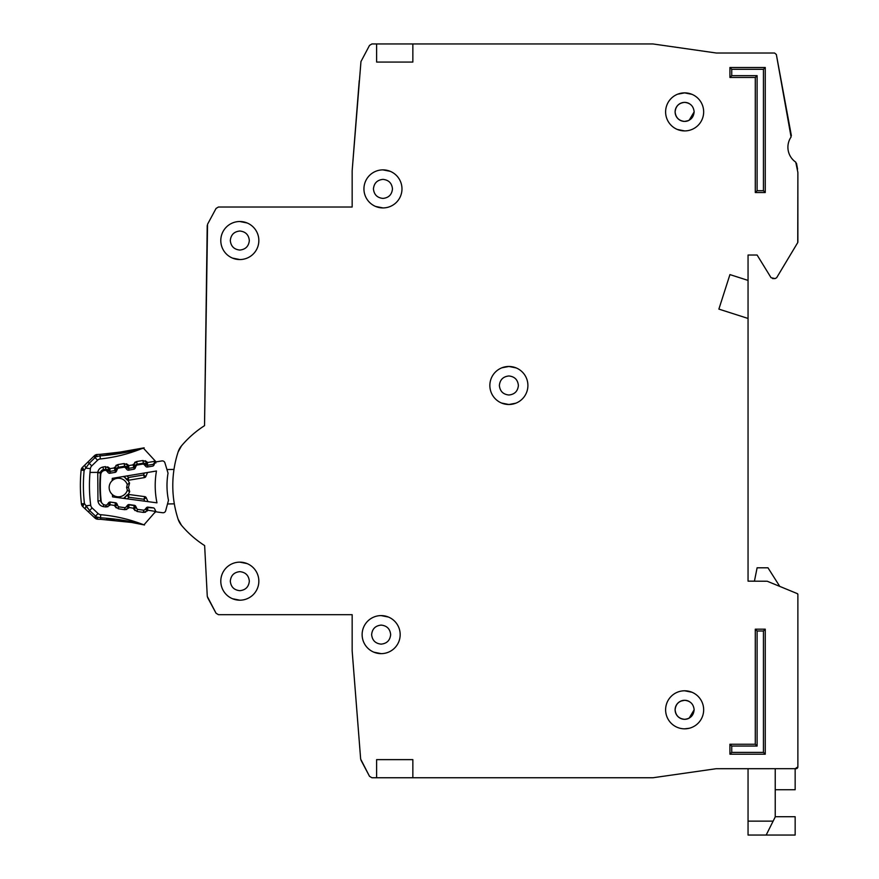 <?xml version="1.0" encoding="UTF-8"?>
<svg xmlns="http://www.w3.org/2000/svg" width="879" height="879" viewBox="0 0 879 879"><rect width="100%" height="100%" fill="white"/><g stroke="black" fill="none" stroke-linecap="round" stroke-linejoin="round"><path stroke-width="1.32" d="M156.198 461.86A1.813 1.813 0 0 0 154.825 462.958L153.957 465.046A1.813 1.813 0 0 1 152.583 466.145L147.408 467.002A1.813 1.813 0 0 1 145.76 466.408L144.255 464.716A1.813 1.813 0 0 0 142.607 464.123L137.421 464.991A1.813 1.813 0 0 0 136.058 466.068L135.146 468.177A1.813 1.813 0 0 1 133.795 469.243L128.631 470.144A1.813 1.813 0 0 1 126.95 469.54L125.488 467.859A1.813 1.813 0 0 0 123.829 467.254L118.665 468.111A1.813 1.813 0 0 0 117.292 469.199L116.413 471.298A1.813 1.813 0 0 1 115.05 472.386L109.875 473.254A1.813 1.813 0 0 1 108.216 472.66L106.722 470.968A1.813 1.813 0 0 0 105.073 470.375L104.513 470.474A4.527 4.527 0 0 0 100.744 474.583A140.42 140.42 0 0 0 101.162 501.03A4.527 4.527 0 0 0 105.062 505.018L105.623 505.095A1.813 1.813 0 0 0 107.26 504.458L108.699 502.711A1.813 1.813 0 0 1 110.336 502.074L115.523 502.777A1.813 1.813 0 0 1 116.929 503.821L117.874 505.886A1.813 1.813 0 0 0 119.28 506.93L124.466 507.622A1.813 1.813 0 0 0 126.115 506.963L127.521 505.238A1.813 1.813 0 0 1 129.18 504.579L134.366 505.315A1.813 1.813 0 0 1 135.751 506.337L136.728 508.425A1.813 1.813 0 0 0 138.124 509.457L143.332 510.15A1.813 1.813 0 0 0 144.969 509.512L146.408 507.765A1.813 1.813 0 0 1 148.046 507.128L153.243 507.82A1.813 1.813 0 0 1 154.649 508.875L155.583 510.941A1.813 1.813 0 0 0 157 511.985L162.692 512.743A2.714 2.714 0 0 0 165.67 510.765L168.482 500.327A73.737 73.737 0 0 1 168.043 473.155L164.911 462.815A2.714 2.714 0 0 0 161.868 460.926L156.198 461.86L161.868 460.926M155.385 510.49L155.308 511.776M249.328 581.162C248.735 586.908 245.571 590.084 239.824 590.677C234.078 590.084 230.902 586.919 230.309 581.162C230.902 575.415 234.078 572.251 239.824 571.658C245.571 572.251 248.735 575.415 249.328 581.162C248.735 586.908 245.571 590.084 239.824 590.677M390.661 634.616C390.067 640.362 386.892 643.538 381.145 644.131C375.399 643.538 372.235 640.362 371.63 634.616C372.224 628.87 375.399 625.705 381.145 625.101C386.892 625.694 390.067 628.87 390.661 634.616C390.067 640.362 386.892 643.538 381.145 644.131M249.328 240.538C248.735 246.285 245.571 249.449 239.824 250.054C234.078 249.46 230.902 246.285 230.309 240.538C230.902 234.792 234.078 231.617 239.824 231.023C245.571 231.617 248.735 234.792 249.328 240.538C248.735 246.285 245.571 249.449 239.824 250.054M392.473 188.897C391.88 194.644 388.705 197.819 382.958 198.412C377.212 197.819 374.036 194.644 373.443 188.897C374.036 183.151 377.212 179.986 382.958 179.382C388.705 179.975 391.88 183.151 392.473 188.897C391.88 194.644 388.705 197.819 382.958 198.412M508.886 404.505L515.885 403.175L508.886 404.505L501.557 403.043M518.39 385.485C517.797 391.232 514.633 394.407 508.886 395.001C503.14 394.407 499.964 391.232 499.371 385.485C499.964 379.739 503.14 376.564 508.886 375.97C514.633 376.564 517.797 379.739 518.39 385.485C517.797 391.232 514.633 394.407 508.886 395.001M689.158 728.284L684.631 728.834M675.116 111.897C675.709 106.15 678.885 102.975 684.631 102.382C690.378 102.975 693.553 106.15 694.146 111.897L689.158 120.258A9.515 9.515 0 0 1 688.455 120.61L684.631 121.412C678.885 120.819 675.72 117.643 675.116 111.897A9.515 9.515 0 0 1 675.764 108.458L675.786 108.392A9.515 9.515 0 0 1 677.709 105.37L677.907 105.172A9.515 9.515 0 0 1 680.818 103.184L681.137 103.052A9.515 9.515 0 0 1 688.07 103.03M694.146 709.803L689.158 718.176A9.515 9.515 0 0 1 688.455 718.517L688.136 718.648A9.515 9.515 0 0 1 684.631 719.319C678.885 718.725 675.72 715.561 675.116 709.803C675.709 704.068 678.885 700.893 684.631 700.299C690.378 700.893 693.553 704.057 694.146 709.803C693.553 715.55 690.378 718.725 684.631 719.319A9.515 9.515 0 0 1 681.192 718.681M631.188 777.75L653.053 777.739L716.209 768.707L748.051 768.696L748.051 821.14L773.124 821.14L775.223 816.932L775.223 768.696M775.223 789.749L795.154 789.749L795.154 768.696L797.879 766.884L797.879 594.457A0.901 0.901 0 0 0 797.308 593.622L797.879 594.457L797.879 706.189M779.761 586.392L767.982 567.801L757.105 567.801L754.435 581.162L748.051 581.162L748.051 318.451L718.879 309.111L729.933 274.6L748.051 280.401L748.051 255.031L757.105 255.031L771.07 277.72L757.105 255.031L748.051 255.031M776.662 277.709L797.747 242.56L776.662 277.709L775.102 278.588L771.07 277.72M797.879 242.099L797.879 172.449L797.747 242.56M795.737 162.143A18.118 18.118 0 0 1 791.078 136.992A18.118 18.118 0 0 0 795.737 162.143L797.879 172.449M791.364 135.63L776.344 54.487L791.078 136.992M776.344 54.487L774.553 53.015L759.83 53.015M730.834 53.015L716.341 53.015L652.921 43.95L412.855 43.95L412.855 62.068L376.619 62.068L376.619 43.95L376.619 62.068M369.51 45.4L360.961 61.574L369.51 45.4L371.916 43.95L412.855 43.95M352.16 207.015L218.453 207.015L352.16 207.015L352.16 170.779L359.236 80.637L355.676 125.939M216.058 208.444L207.554 224.255L216.058 208.444L218.453 207.015M207.554 224.255L204.532 425.667A102.371 102.371 0 0 0 181.503 445.851A18.118 18.118 0 0 0 178.129 451.927L181.503 445.851A18.118 18.118 0 0 0 178.129 451.927A108.71 108.71 0 0 0 178.129 519.258A108.71 108.71 0 0 1 174.328 503.854L167.504 503.964M204.532 545.518A102.371 102.371 0 0 0 204.642 545.584L207.279 596.401L204.642 545.584A102.371 102.371 0 0 1 181.503 525.323A18.118 18.118 0 0 1 178.129 519.258L181.503 525.323A18.118 18.118 0 0 1 178.129 519.258M207.609 597.544L216.058 613.256L207.279 596.401M216.058 613.256L218.453 614.685L352.16 614.685L352.16 650.921L360.654 759.071L352.16 650.921M360.961 760.126L369.51 776.311L360.654 759.071M449.092 777.75L508.886 777.75M653.053 777.739L716.209 768.707L796.066 768.696A1.813 1.813 0 0 0 797.341 768.158M675.116 709.803A9.515 9.515 0 0 1 675.764 706.364L675.786 706.309A9.515 9.515 0 0 1 677.709 703.288L677.907 703.079A9.515 9.515 0 0 1 680.818 701.101L684.631 700.299M508.886 366.466L501.876 367.796L508.886 366.466L516.204 367.927M112.402 494.58A9.284 9.284 0 0 0 127.367 490.108A9.284 9.284 0 0 1 112.402 494.58A9.284 9.284 0 0 1 112.182 480.67A128.642 128.642 0 0 1 112.292 478.363L156.462 471.001A85.516 85.516 0 0 0 156.967 502.843L112.578 496.888A128.642 128.642 0 0 1 112.402 494.58L112.578 496.888M112.292 478.363L112.182 480.67A9.284 9.284 0 0 1 127.279 484.67L126.598 487.395L127.444 490.383L126.598 487.395L127.345 484.395L129.565 483.01L128.466 487.373L129.696 491.702L128.235 494.47A1.813 1.813 0 0 1 128.653 494.47L128.784 497.239L127.015 495.119L124.258 498.459L127.015 495.119A1.813 1.813 0 0 1 128.653 494.47L144.793 496.635A1.813 1.813 0 0 1 146.2 497.69L143.936 499.261L144.793 496.635A1.813 1.813 0 0 1 146.2 497.69L147.991 501.634M166.955 469.54L173.987 469.43A108.71 108.71 0 0 1 178.129 451.927M157 511.985L162.692 512.743M128.015 480.286A1.813 1.813 0 0 0 128.422 480.264L128.477 477.495L126.763 479.67L123.906 476.429L128.015 480.286L129.4 483.065M129.696 491.702L127.444 490.383M123.598 498.371L127.015 495.119M147.529 472.495L145.87 476.495L147.529 472.495M144.365 473.012L143.552 474.99L144.486 477.594A1.813 1.813 0 0 0 145.87 476.495A1.813 1.813 0 0 1 144.486 477.594L128.422 480.264A1.813 1.813 0 0 1 126.763 479.67M127.059 475.902L128.477 477.495L143.552 474.99L145.87 476.495M128.466 487.373L126.598 487.395M775.223 816.723L795.154 816.723L795.154 835.05L748.051 835.05L748.051 821.14M766.169 835.05L773.124 821.14M220.794 581.162A19.019 19.019 0 0 0 239.824 600.192A19.019 19.019 0 0 0 258.844 581.162A19.019 19.019 0 0 0 239.824 562.142A19.019 19.019 0 0 0 220.794 581.162M232.495 598.731L239.824 600.192M362.126 634.616A19.019 19.019 0 0 0 381.145 653.635A19.019 19.019 0 0 0 400.176 634.616A19.019 19.019 0 0 0 381.145 615.597A19.019 19.019 0 0 0 362.126 634.616M373.828 652.174L381.145 653.635M220.794 240.538A19.019 19.019 0 0 0 239.824 259.558A19.019 19.019 0 0 0 258.844 240.538A19.019 19.019 0 0 0 239.824 221.508A19.019 19.019 0 0 0 220.794 240.538M232.495 258.096L239.824 259.558M363.939 188.897A19.019 19.019 0 0 0 382.958 207.927A19.019 19.019 0 0 0 401.978 188.897A19.019 19.019 0 0 0 382.958 169.878A19.019 19.019 0 0 0 363.939 188.897M375.641 206.455L382.958 207.927M489.856 385.485A19.019 19.019 0 0 0 508.886 404.505A19.019 19.019 0 0 0 527.905 385.485A19.019 19.019 0 0 0 508.886 366.466A19.019 19.019 0 0 0 489.856 385.485M665.612 111.897A19.019 19.019 0 0 0 684.631 130.916A19.019 19.019 0 0 0 703.661 111.897A19.019 19.019 0 0 0 684.631 92.866A19.019 19.019 0 0 0 665.612 111.897M677.313 129.455L684.631 130.916M665.612 709.803A19.019 19.019 0 0 0 684.631 728.834A19.019 19.019 0 0 0 703.661 709.803A19.019 19.019 0 0 0 684.631 690.784A19.019 19.019 0 0 0 665.612 709.803M694.146 111.897C693.553 117.643 690.378 120.808 684.631 121.412M688.136 120.742A9.515 9.515 0 0 1 681.192 120.764M681.137 120.742A9.515 9.515 0 0 1 678.116 118.819M677.907 118.621A9.515 9.515 0 0 1 675.918 115.72M675.786 115.391A9.515 9.515 0 0 1 675.127 112.237M681.137 718.648A9.515 9.515 0 0 1 678.116 716.737M677.907 716.539A9.515 9.515 0 0 1 675.918 713.627M675.786 713.308A9.515 9.515 0 0 1 675.127 710.155M688.136 103.052A9.515 9.515 0 0 1 689.158 103.535L689.158 103.524M376.619 759.632L412.855 759.632L412.855 777.75L376.619 777.75L376.619 759.632L376.619 777.75L371.916 777.75L369.51 776.311M780.783 586.809L797.308 593.622L767.235 581.239L748.051 581.162M775.102 278.588L772.619 278.588M796.484 163.296L797.572 169.142M774.553 53.015L716.341 53.015M352.16 170.779L360.961 61.574M207.224 225.507L204.532 425.667M218.453 614.685L352.16 614.685M412.855 777.75L652.8 777.75M755.292 77.473L729.933 77.473L729.933 67.507L765.257 67.507L765.257 192.523L755.292 192.523L755.292 77.473L757.105 75.66L731.746 75.66L729.933 77.473M765.257 754.204L729.933 754.204L729.933 744.238L755.292 744.238L755.292 629.177L765.257 629.177L765.257 754.204L763.444 752.391L731.746 752.391L729.933 754.204M755.292 192.523L757.105 190.71L757.105 75.66M765.257 192.523L763.444 190.71L757.105 190.71M765.257 67.507L763.444 69.32L763.444 190.71M729.933 67.507L731.746 69.32L763.444 69.32M765.257 629.177L763.444 630.99L763.444 752.391M755.292 629.177L757.105 630.99L763.444 630.99M755.292 744.238L757.105 746.04L757.105 630.99M729.933 744.238L731.746 746.04L757.105 746.04M691.949 94.339L684.631 92.866L677.632 94.207M691.949 692.245L684.631 690.784M748.051 280.401L748.051 318.451M681.137 700.959A9.515 9.515 0 0 1 688.07 700.937M688.136 700.959A9.515 9.515 0 0 1 689.158 701.442L689.158 701.442M797.44 768.059A1.813 1.813 0 0 0 797.879 766.884M499.371 385.485C499.964 379.739 503.14 376.564 508.886 375.97M373.443 188.897C374.036 183.151 377.212 179.986 382.958 179.382M390.276 171.339L382.958 169.878M230.309 240.538C230.902 234.792 234.078 231.617 239.824 231.023M247.142 222.98L239.824 221.508M371.63 634.616C372.224 628.87 375.399 625.705 381.145 625.101M388.463 617.058L381.145 615.597M230.309 581.162C230.902 575.415 234.078 572.251 239.824 571.658M247.142 563.604L239.824 562.142M96.349 456.673L94.383 455.74L82.472 467.309L84.131 470.419L81.121 470.122A4.527 4.527 0 0 1 82.472 467.309L94.383 455.74A4.527 4.527 0 0 1 97.36 454.465L95.965 456.794L99.953 455.893C116.171 454.564 130.499 451.982 142.947 448.158A4.527 4.527 0 0 1 143.277 448.037C142.574 449.246 128.158 451.356 100.03 454.344L98.107 454.432M100.733 519.335L100.503 517.786L96.503 516.951L97.932 519.258L100.602 519.324L97.932 519.258A4.527 4.527 0 0 1 94.932 518.028L82.824 506.678A4.527 4.527 0 0 1 81.428 503.887L84.428 503.546A157.33 157.33 0 0 1 84.131 470.419L85.735 468.111L84.747 465.112L82.472 467.309L84.747 465.112M138.08 523.313L143.629 524.752A154.012 154.012 0 0 0 100.766 514.709A4.527 4.527 0 0 1 98.063 513.501L95.58 516.149L96.503 516.951L94.932 518.028M83.692 504.491L82.824 506.678A4.527 4.527 0 0 1 81.879 505.403L83.692 504.491M144.123 464.573L145.024 463.782L145.815 464.683L147.518 462.508L145.815 464.683A1.813 1.813 0 0 0 147.463 465.277L147.485 464.486M106.502 470.748L107.469 469.902L108.26 470.803L109.974 468.639L108.26 470.803A1.813 1.813 0 0 0 109.908 471.397L115.149 470.54L114.215 467.947L115.149 470.54A1.813 1.813 0 0 0 116.522 469.452L115.863 469.023M136.366 507.644L135.663 506.656L133.454 508.15M117.456 504.964L116.83 503.931L114.622 505.425M118.511 468.144L118.368 467.265L124.587 466.255A1.813 1.813 0 0 1 126.246 466.848L127.037 467.738L128.741 465.573L127.037 467.738A1.813 1.813 0 0 0 128.686 468.331L133.927 467.485L132.993 464.881L133.927 467.485A1.813 1.813 0 0 0 135.3 466.397L135.762 465.288A1.813 1.813 0 0 1 137.146 464.2L137.278 465.024M125.301 467.672L128.29 465.046L126.411 463.771M139.19 448.982L140.739 448.62M141.003 448.565L143.266 448.026L154.264 459.937L155.891 463.002L154.979 462.024L153.221 464.332L147.463 465.277L153.221 464.332L153.451 465.738M143.738 447.905L113.38 453.267L100.03 454.344L100.272 458.959A154.012 154.012 0 0 0 142.947 448.158M156.077 461.893L154.264 459.937L154.781 462.826L154.946 461.31A2.714 2.714 0 0 0 154.264 459.937L154.781 462.826L154.946 461.299L147.518 462.508L147.463 465.277A1.813 1.813 0 0 1 145.815 464.683A1.813 1.813 0 0 0 147.463 465.277L147.738 466.947M154.968 461.398L154.638 463.398M153.682 507.941L147.837 507.557L147.496 510.853L143.387 512.402L137.146 511.501L133.652 508.842L134.256 505.59L129.015 504.832L128.675 508.117L124.565 509.677L118.324 508.776L114.83 506.117L115.435 502.865L110.183 502.107L109.842 505.392L105.733 506.952L103.359 506.612C100.305 505.963 98.503 504.096 97.965 501.008L97.756 472.364L90.01 472.43A151.287 151.287 0 0 1 90.394 468.639A4.527 4.527 0 0 1 91.735 465.892L97.58 460.211A4.527 4.527 0 0 1 100.272 458.959M90.394 468.639L85.735 468.111L89.208 463.299L91.735 465.892L97.58 460.211L95.064 457.607L95.965 456.794M155.924 511.446L154.737 512.776L155.924 511.446M100.766 514.709L100.503 517.786C116.731 518.83 131.114 521.148 143.629 524.752A4.527 4.527 0 0 0 143.958 524.873L131.597 522.456L100.602 519.324C127.037 521.555 141.486 523.401 143.947 524.884L155.242 511.963M155.781 511.27L154.737 512.776A2.714 2.714 0 0 0 155.396 511.402L147.947 510.227M133.377 508.205L129.114 507.491M114.545 505.48L110.282 504.766M109.908 471.364L109.93 470.606M128.686 468.309L128.708 467.54M135.278 466.375L134.641 465.958M101.92 503.085A3.626 3.626 0 0 1 100.667 500.722A140.871 140.871 0 0 1 100.426 472.946A3.626 3.626 0 0 1 100.536 472.342L97.756 472.364C98.36 469.452 100.107 467.661 103.008 467.013L105.381 466.628L109.974 468.639L114.215 467.947L117.929 464.584L124.159 463.563L128.741 465.573L132.993 464.881L136.706 461.519L142.936 460.508L143.365 463.189A1.813 1.813 0 0 1 145.024 463.782L147.068 461.991L145.189 460.717M143.541 464.222L143.365 463.189L137.146 464.2L136.706 461.519L134.63 462.431M132.993 464.881L135.3 466.397A1.813 1.813 0 0 1 133.927 467.485L134.19 469.133M128.741 465.573L128.686 468.331A1.813 1.813 0 0 1 127.037 467.738L126.104 468.562M114.215 467.947L116.522 469.452L116.984 468.353A1.813 1.813 0 0 1 118.368 467.265L117.929 464.584L115.852 465.496M109.974 468.639L109.908 471.397A1.813 1.813 0 0 1 108.26 470.803L107.315 471.627M105.381 466.628L105.81 469.309A1.813 1.813 0 0 1 107.469 469.902L109.512 468.111L107.634 466.837M106.007 470.463L105.81 469.309L103.447 469.694L103.612 470.715M100.536 472.342A3.626 3.626 0 0 1 103.447 469.694L103.008 467.013L101.755 467.353M142.87 524.642L141.563 524.356M141.145 524.269L140.519 524.137M137.487 523.521L139.069 523.84M135.19 523.093L132.29 522.576M127.147 521.752L125.829 521.555M124.884 521.423L119.039 520.687M102.228 519.39L100.964 519.346M90.01 472.43A151.287 151.287 0 0 0 90.713 505.205L86.065 505.821L87.428 507.985M98.063 513.501L92.108 507.93A4.527 4.527 0 0 1 90.713 505.205M96.723 517.017L98.503 517.5M110.293 504.865L108.546 502.722M117.764 505.645A1.813 1.813 0 0 1 117.314 505.018L114.83 506.117L116.226 507.897M129.114 507.59L127.367 505.458L126.708 506.238M136.761 508.512A1.813 1.813 0 0 1 136.135 507.743L135.663 506.656A1.813 1.813 0 0 0 134.256 505.59A1.813 1.813 0 0 1 135.663 506.656L135.86 506.568M147.947 510.314L146.2 508.183L145.42 509.095A1.813 1.813 0 0 1 145.024 509.446M81.121 470.122A160.352 160.352 0 0 0 81.428 503.887A160.352 160.352 0 0 1 81.121 470.122A4.527 4.527 0 0 1 81.549 468.595L83.373 469.474M86.065 505.821L85.131 508.842L88.394 511.886L89.625 510.567L84.428 503.546M147.903 507.117L147.837 507.557A1.813 1.813 0 0 0 146.2 508.183A1.813 1.813 0 0 1 147.837 507.557A1.813 1.813 0 0 0 146.2 508.183L146.123 508.117M147.496 510.853L145.365 509.04M128.741 504.81A1.813 1.813 0 0 0 127.367 505.458A1.813 1.813 0 0 1 129.015 504.832A1.813 1.813 0 0 0 128.741 504.81A1.813 1.813 0 0 1 129.015 504.832L129.048 504.568M115.446 502.766L116.83 503.931A1.813 1.813 0 0 0 115.435 502.865A1.813 1.813 0 0 1 116.83 503.931L116.962 503.865M114.479 467.298L117.665 468.639M116.984 468.353L116.522 469.452A1.813 1.813 0 0 1 115.149 470.54L115.424 472.276M124.159 463.563L124.774 467.353M133.256 464.244L136.388 465.551M112.182 480.67A9.284 9.284 0 0 1 127.279 484.67M124.62 477.242L123.258 476.528M127.433 498.876L128.784 497.239L143.936 499.261L144.815 501.217M731.746 75.66L731.746 69.32M731.746 752.391L731.746 746.04M94.383 455.74A4.527 4.527 0 0 1 95.756 454.828L96.196 455.86M100.656 519.335L97.932 519.258A4.527 4.527 0 0 1 96.327 518.918L96.745 517.874M144.277 463.277L143.87 464.387M106.722 469.397L106.282 470.606M117.533 467.628L118.083 468.32M125.499 466.331L125.071 467.496M136.311 464.573L136.816 465.211M100.415 468.067L99.448 468.892M101.118 500.667L97.965 501.008L98.261 502.359M98.789 503.524L99.712 504.733M106.007 505.106L105.733 506.952L107.985 506.7M124.862 507.633L124.565 509.677L126.818 509.435M136.135 507.743L133.652 508.842L135.058 510.622M143.716 510.161L143.387 512.402L145.65 512.16M142.936 460.508L147.518 462.508M154.792 463.035L154.913 461.112M93.8 456.311L95.064 457.607L89.208 463.299L87.944 462.002M153.88 465.211L153.55 464.277M97.712 472.704L101.151 473.012M103.359 506.612L103.656 504.59M109.842 505.392L107.864 503.722M118.324 508.776L118.621 506.7M128.675 508.117L126.598 506.37M137.146 511.501L137.476 509.238M112.831 472.759L108.985 473.177M94.339 517.467L95.58 516.149L89.625 510.567L92.108 507.93M144.925 465.463L145.815 464.683L147.463 465.277M135.663 506.656L134.3 505.304M129.015 504.832L127.356 505.436M108.436 470.979L109.908 471.397L110.205 473.188M115.391 470.485L117.083 469.694M127.213 467.914L128.686 468.331L128.971 470.089M134.168 467.43L135.816 466.617M144.178 447.84L126.994 451.377M122.247 452.125L119.621 452.498M114.896 453.103L113.38 453.267M111.952 453.421L106.161 453.949M102.008 454.234L100.03 454.344M154.462 460.167L154.792 460.75M106.216 519.588L114.259 520.192M119.313 520.72L128.817 522.005M132.905 522.675L135.476 523.148M140.288 524.093L141.025 524.247M141.728 524.389L144.486 524.994M155.253 511.93L154.924 512.545M155.198 509.875L155.407 510.677L155.198 509.875M147.837 507.557L146.2 508.183M85.131 508.842L88.394 511.886"/></g></svg>
